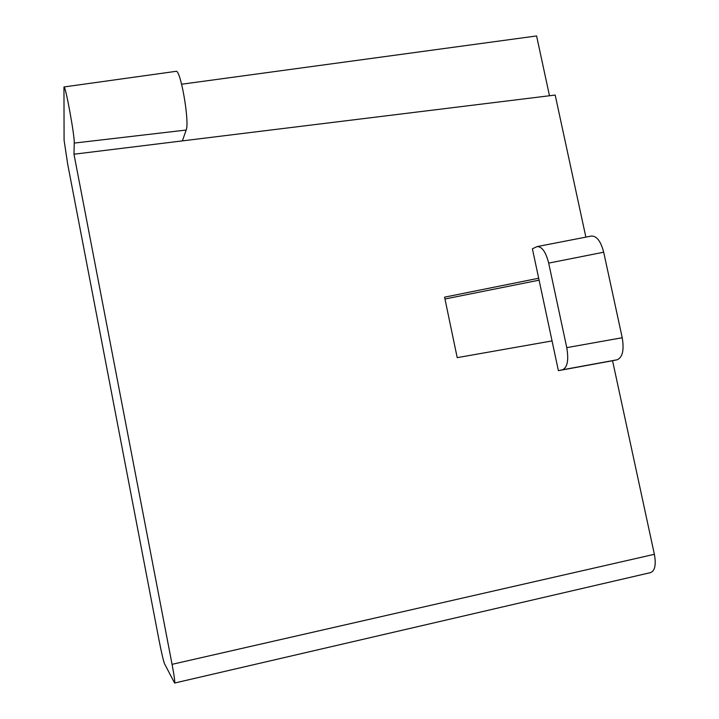 <?xml version="1.0" encoding="UTF-8"?>
<svg xmlns="http://www.w3.org/2000/svg" width="719" height="719" viewBox="0 0 719 719"><rect width="100%" height="100%" fill="white"/><g stroke="black" fill="none" stroke-linecap="round" stroke-linejoin="round"><path stroke-width="1.08" d="M74.246 143.081C74.785 136.089 65.393 84.815 63.964 86.963L64.081 140.178L67.694 164.166L159.25 641.294C161.604 653.274 163.393 660.824 164.606 663.943L174.618 683.032C175.077 682.097 174.232 675.86 172.066 664.338L73.976 154.217L74.246 143.081L186.167 130.04L182.383 140.888L73.976 154.217M181.628 84.231L536.59 35.95L549.487 95.753M182.383 140.888L555.185 95.052L585.868 237.126M537.219 246.572L591.413 236.048C596.752 235.913 600.832 241.305 603.69 252.207L622.223 337.732C624.254 350.063 622.564 357.415 617.154 359.779L612.561 360.731L654.371 554.304C656.231 564.73 654.964 570.832 650.551 572.612M612.561 360.731L558.393 370.653L532.393 248.765L537.138 246.581M558.393 370.653L562.528 369.782C567.444 367.499 568.855 360.111 566.77 347.637L548.678 263.109C545.874 252.054 542.036 246.545 537.174 246.581M63.964 86.963L175.957 71.343C180.496 68.665 189.816 122.383 186.167 130.04M538.675 278.244L444.585 297.154L457.212 357.649L552.048 340.914M444.971 298.996L539.088 280.176M172.066 664.338L654.371 554.304M617.154 359.779L562.528 369.782M566.77 347.637L622.223 337.732M603.69 252.207L548.678 263.109M174.555 683.05L650.506 572.621"/></g></svg>
